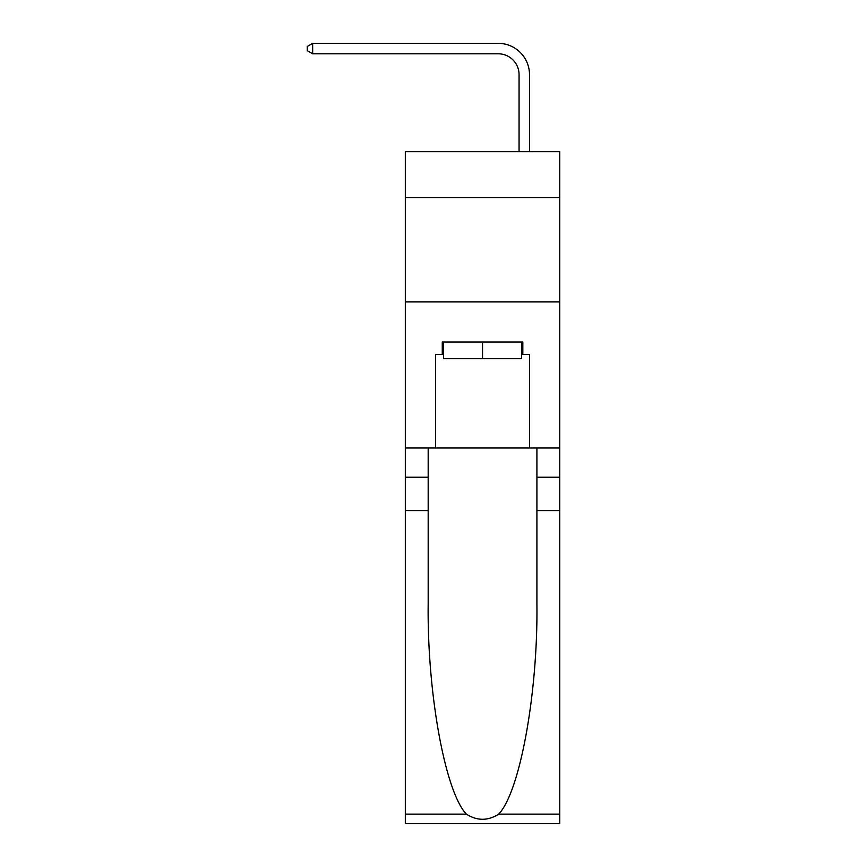 <?xml version="1.0" encoding="UTF-8"?>
<svg xmlns="http://www.w3.org/2000/svg" width="867" height="867" viewBox="0 0 867 867"><rect width="100%" height="100%" fill="white"/><g stroke="black" fill="none" stroke-linecap="round" stroke-linejoin="round"><path stroke-width="1.3" d="M559.757 197.578L559.757 151.66L405.322 151.66L405.322 197.578L559.757 197.578L559.757 448.001L529.499 448.001L529.499 354.505L522.823 354.505L522.823 341.988L442.268 341.988L442.268 354.505L443.514 354.505M405.322 510.609L428.179 510.609L428.179 603.681C427.063 692.635 445.118 792.004 466.392 814.124C477.153 820.995 487.915 820.995 498.688 814.124L559.757 814.124L559.757 823.65L405.322 823.65L405.322 197.578M519.062 151.66L519.062 74.649A20.873 20.873 96.2 0 0 498.2 53.787L312.662 53.787L307.243 50.654L307.243 46.482L312.662 43.35L498.2 43.35A31.299 31.299 -83.8 0 1 529.499 74.649L529.499 151.66M521.566 341.988L521.566 358.689L443.514 358.689L443.514 341.988M482.54 341.988L482.54 358.689M498.688 814.124C519.972 792.004 538.017 692.635 536.911 603.681L536.911 448.001M536.911 510.609L559.757 510.609L559.757 448.001M428.179 448.001L428.179 510.609M559.757 814.124L559.757 510.609M405.322 448.001L435.592 448.001L435.592 354.505L442.268 354.505M405.322 301.922L559.757 301.922M435.592 448.001L529.499 448.001M521.566 354.505L522.823 354.505M519.062 74.649A20.873 20.873 96.2 0 0 498.2 53.787A20.873 20.873 96.2 0 1 519.062 74.649A20.873 20.873 96.2 0 0 498.2 53.787A20.873 20.873 96.2 0 1 519.062 74.649A20.873 20.873 96.2 0 0 498.2 53.787A20.873 20.873 96.2 0 1 519.062 74.649A20.873 20.873 96.2 0 0 498.2 53.787A20.873 20.873 96.2 0 1 519.062 74.649A20.873 20.873 96.2 0 0 498.2 53.787A20.873 20.873 96.2 0 1 519.062 74.649A20.873 20.873 96.2 0 0 498.2 53.787A20.873 20.873 96.2 0 1 519.062 74.649A20.873 20.873 96.2 0 0 498.2 53.787A20.873 20.873 96.2 0 1 519.062 74.649A20.873 20.873 96.2 0 0 498.2 53.787A20.873 20.873 96.2 0 1 519.062 74.649A20.873 20.873 96.2 0 0 498.2 53.787A20.873 20.873 96.2 0 1 519.062 74.649A20.873 20.873 96.2 0 0 498.2 53.787A20.873 20.873 96.2 0 1 519.062 74.649A20.873 20.873 96.2 0 0 498.2 53.787A20.873 20.873 96.2 0 1 519.062 74.649A20.873 20.873 96.2 0 0 498.2 53.787A20.873 20.873 96.2 0 1 519.062 74.649A20.873 20.873 96.2 0 0 498.2 53.787A20.873 20.873 96.2 0 1 519.062 74.649M312.662 53.787L312.662 43.35L498.2 43.35M536.911 477.218L559.757 477.218M428.179 477.218L405.322 477.218M405.322 814.124L466.392 814.124"/></g></svg>
